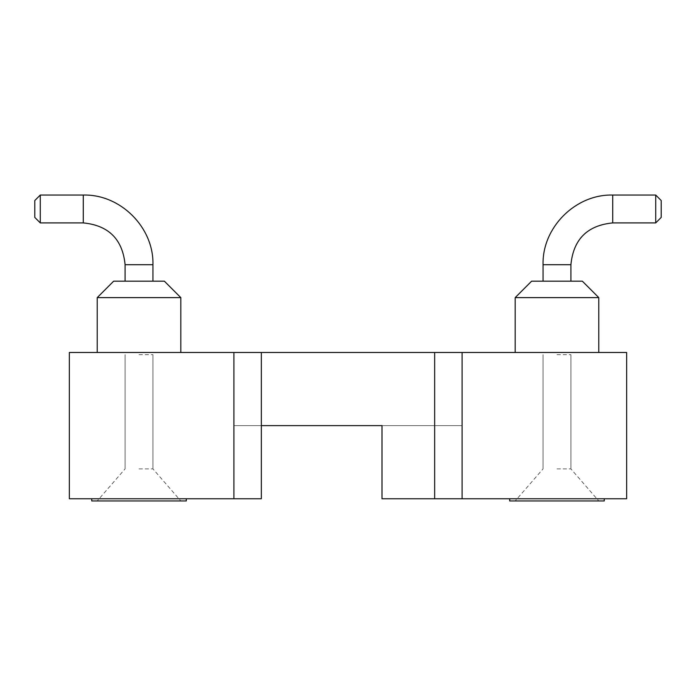 <?xml version="1.0" encoding="UTF-8"?>
<svg xmlns="http://www.w3.org/2000/svg" width="696" height="696" viewBox="0 0 696 696"><rect width="100%" height="100%" fill="white"/><g stroke="black" fill="none" stroke-linecap="round" stroke-linejoin="round"><path stroke-width="0.52" stroke-dasharray="3.48 2.61" d="M69.356 352.472L69.356 498.762L233.908 498.762L233.908 425.613L462.092 425.613L233.908 425.613L233.908 498.762L261.339 498.762L233.908 498.762L261.339 498.762L261.339 425.613L434.661 425.613L261.339 425.613L261.339 498.762L261.339 352.472L462.092 352.472L233.908 352.472L462.092 352.472L233.908 352.472L261.339 352.472L261.339 425.613L382.008 425.613L382.008 498.762L462.092 498.762L462.092 425.613L434.661 425.613L462.092 425.613L462.092 498.762L626.644 498.762L626.644 352.472L69.356 352.472M139.017 352.472L185.11 352.472L139.017 352.472M556.983 352.472L603.075 352.472L556.983 352.472M139.017 498.762L186.302 498.762L139.017 498.762M233.908 498.762L233.908 352.472M382.008 498.762L462.092 498.762L382.008 498.762L382.008 425.613L382.008 498.762M556.983 498.762L509.698 498.762L556.983 498.762M462.092 498.762L462.092 352.472M139.017 500.955L91.733 500.955L139.017 500.955M91.733 500.955L91.733 498.762L91.733 500.955L91.733 498.762L91.733 500.955L91.733 498.762L91.733 500.955L186.302 500.955L186.302 498.762L186.302 500.955M509.698 500.955L509.698 498.762L509.698 500.955L509.698 498.762L509.698 500.955L509.698 498.762L509.698 500.955L604.267 500.955L509.698 500.955L604.267 500.955L509.698 500.955L604.267 500.955L509.698 500.955L604.267 500.955L509.698 500.955L604.267 500.955L509.698 500.955L604.267 500.955L509.698 500.955L604.267 500.955L604.267 498.762L604.267 500.955M139.017 297.618L180.812 297.618L139.017 297.618M582.326 281.167L531.64 281.167L515.188 297.618L598.778 297.618L515.188 297.618L598.778 297.618L515.188 297.618L598.778 297.618L515.188 297.618L598.778 297.618L515.188 297.618L598.778 297.618L515.188 297.618L598.778 297.618L515.188 297.618L598.778 297.618L598.778 352.472L598.778 297.618L598.778 352.472L598.778 297.618L598.778 352.472L598.778 297.618L582.326 281.167L531.64 281.167L582.326 281.167L531.64 281.167L582.326 281.167L531.64 281.167L582.326 281.167L531.64 281.167L582.326 281.167L531.64 281.167L582.326 281.167L531.64 281.167L582.326 281.167L598.778 297.618M164.36 281.167L113.674 281.167L97.222 297.618L180.812 297.618L180.812 352.472L180.812 297.618L180.812 352.472L180.812 297.618L180.812 352.472L180.812 297.618L164.36 281.167L113.674 281.167L164.36 281.167L113.674 281.167L164.36 281.167L113.674 281.167L164.36 281.167L113.674 281.167L164.36 281.167L113.674 281.167L164.36 281.167L113.674 281.167L164.36 281.167L180.812 297.618M556.983 500.955L515.188 500.955L556.983 500.955M139.017 468.895L152.946 468.895L139.017 468.895M556.983 468.895L570.911 468.895L556.983 468.895M139.017 281.167L152.946 281.167L139.017 281.167M139.017 354.664L152.946 354.664L139.017 354.664M556.983 354.664L570.911 354.664L556.983 354.664M40.281 208.983L40.281 195.045L40.281 208.983M570.911 264.706C573.391 239.32 587.328 225.391 612.715 222.911C587.328 225.391 573.391 239.32 570.911 264.706C573.391 239.32 587.328 225.391 612.715 222.911C587.328 225.391 573.391 239.32 570.911 264.706L570.911 281.167L570.911 264.706C573.391 239.32 587.328 225.391 612.715 222.911L655.719 222.911L655.719 195.045L655.719 222.911L655.719 195.045L655.719 222.911L655.719 195.045L655.719 222.911L655.719 195.045L655.719 222.911L655.719 195.045L655.719 222.911L655.719 195.045L655.719 222.911L655.719 195.045L612.715 195.045L612.715 222.911C587.328 225.391 573.391 239.32 570.911 264.706L543.054 264.706L570.911 264.706L543.054 264.706L570.911 264.706L543.054 264.706L570.911 264.706L543.054 264.706L570.911 264.706L543.054 264.706L570.911 264.706L543.054 264.706L570.911 264.706L543.054 264.706L543.054 281.167L543.054 264.706M152.946 264.706L152.946 281.167L152.946 264.706L152.946 281.167L152.946 264.706L152.946 281.167L152.946 264.706L125.089 264.706C122.609 239.32 108.672 225.391 83.285 222.911L40.281 222.911L34.8 217.43L34.8 200.535L34.8 217.43L34.8 200.535L34.8 217.43L34.8 200.535L34.8 217.43L34.8 200.535L34.8 217.43L34.8 200.535L34.8 217.43L34.8 200.535L34.8 217.43L34.8 200.535L40.281 195.045L40.281 222.911L83.285 222.911L83.285 195.045L83.285 222.911L83.285 195.045L83.285 222.911L83.285 195.045L83.285 222.911L83.285 195.045L83.285 222.911L83.285 195.045L83.285 222.911L83.285 195.045L83.285 222.911L83.285 195.045L40.281 195.045L83.285 195.045M612.715 222.911L655.719 222.911L612.715 222.911L655.719 222.911L612.715 222.911L655.719 222.911L661.2 217.43L661.2 200.535L661.2 217.43L661.2 200.535L661.2 217.43L661.2 200.535L661.2 217.43L661.2 200.535L661.2 217.43L661.2 200.535L661.2 217.43L661.2 200.535L661.2 217.43L661.2 200.535L655.719 195.045L612.715 195.045M434.661 352.472L434.661 498.762L434.661 352.472M261.339 352.472L261.339 425.613L261.339 352.472M434.661 498.762L434.661 425.613M97.222 297.618L97.222 352.472L97.222 297.618L97.222 352.472L97.222 297.618L97.222 352.472L97.222 297.618L113.674 281.167M515.188 297.618L515.188 352.472L515.188 297.618L515.188 352.472L515.188 297.618L515.188 352.472L515.188 297.618L531.64 281.167M125.089 354.664L125.089 468.895L125.089 354.664L125.089 468.895L125.089 354.664L125.089 468.895L125.089 354.664L125.089 468.895L97.222 500.955M152.946 354.664L152.946 468.895L152.946 354.664L152.946 468.895L152.946 354.664L152.946 468.895L152.946 354.664L152.946 468.895L180.812 500.955M543.054 354.664L543.054 468.895L543.054 354.664L543.054 468.895L543.054 354.664L543.054 468.895L543.054 354.664L543.054 468.895L515.188 500.955M570.911 354.664L570.911 468.895L570.911 354.664L570.911 468.895L570.911 354.664L570.911 468.895L570.911 354.664L570.911 468.895L598.778 500.955M125.089 281.167L125.089 264.706L125.089 281.167M83.285 222.911L40.281 222.911L83.285 222.911C108.672 225.391 122.609 239.32 125.089 264.706C122.609 239.32 108.672 225.391 83.285 222.911C108.672 225.391 122.609 239.32 125.089 264.706C122.609 239.32 108.672 225.391 83.285 222.911C108.672 225.391 122.609 239.32 125.089 264.706M34.8 217.43L40.281 222.911M34.8 200.535L40.281 195.045M661.2 200.535L655.719 195.045M661.2 217.43L655.719 222.911"/><path stroke-width="1.04" d="M69.356 352.472L69.356 498.762L233.908 498.762L233.908 352.472L69.356 352.472M233.908 352.472L626.644 352.472L626.644 498.762L462.092 498.762L462.092 352.472M233.908 498.762L261.339 498.762L261.339 425.613L382.008 425.613L382.008 498.762L462.092 498.762M186.302 498.762L186.302 500.955L91.733 500.955L91.733 498.762M604.267 498.762L604.267 500.955L509.698 500.955L509.698 498.762M515.188 297.618L531.64 281.167L582.326 281.167L598.778 297.618L515.188 297.618L515.188 352.472M97.222 297.618L113.674 281.167L164.36 281.167L180.812 297.618L97.222 297.618L97.222 352.472M543.054 281.167L543.054 264.706C542.088 227.479 575.488 194.088 612.715 195.045L655.719 195.045L655.719 222.911L612.715 222.911L612.715 195.045C575.488 194.088 542.088 227.479 543.054 264.706L570.911 264.706L570.911 281.167M83.285 222.911L40.281 222.911L40.281 195.045L83.285 195.045L83.285 222.911C108.672 225.391 122.609 239.32 125.089 264.706L152.946 264.706L152.946 281.167M655.719 195.045L661.2 200.535L661.2 217.43L655.719 222.911M40.281 222.911L34.8 217.43L34.8 200.535L40.281 195.045M261.339 425.613L261.339 352.472M434.661 498.762L434.661 352.472M598.778 297.618L598.778 352.472M180.812 297.618L180.812 352.472M125.089 281.167L125.089 264.706M83.285 195.045C120.512 194.088 153.912 227.479 152.946 264.706C153.912 227.479 120.512 194.088 83.285 195.045C120.512 194.088 153.912 227.479 152.946 264.706C153.912 227.479 120.512 194.088 83.285 195.045C120.512 194.088 153.912 227.479 152.946 264.706C153.912 227.479 120.512 194.088 83.285 195.045C120.512 194.088 153.912 227.479 152.946 264.706M612.715 195.045C575.488 194.088 542.088 227.479 543.054 264.706C542.088 227.479 575.488 194.088 612.715 195.045C575.488 194.088 542.088 227.479 543.054 264.706C542.088 227.479 575.488 194.088 612.715 195.045C575.488 194.088 542.088 227.479 543.054 264.706M612.715 222.911C587.328 225.391 573.391 239.32 570.911 264.706"/></g></svg>
